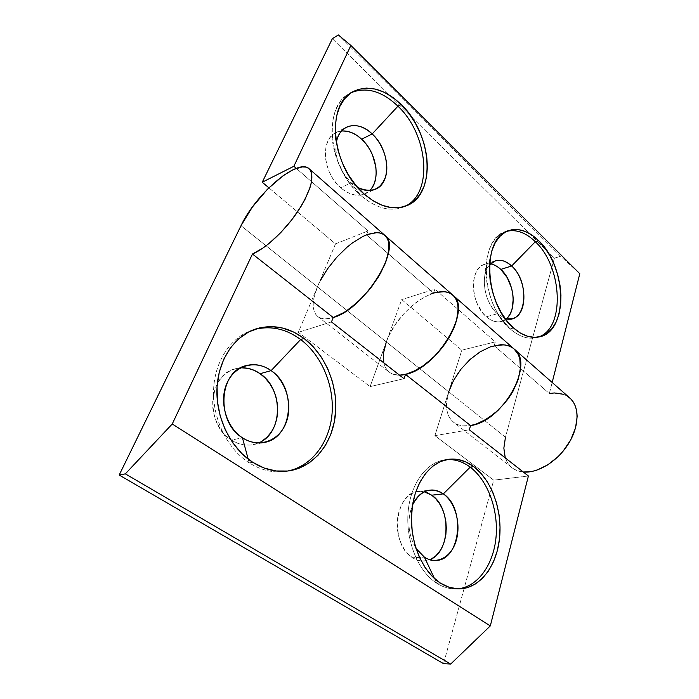<?xml version="1.0" encoding="UTF-8"?>
<svg xmlns="http://www.w3.org/2000/svg" width="699" height="699" viewBox="0 0 699 699"><rect width="100%" height="100%" fill="white"/><g stroke="black" fill="none" stroke-linecap="round" stroke-linejoin="round"><path stroke-width="0.52" stroke-dasharray="3.5 2.62" d="M507.081 231.238L505.394 231.745C478.186 238.228 480.659 304.808 510.148 328.871L513.564 327.997L510.148 328.871L504.093 322.527C491.292 307.245 483.839 281.793 486.39 261.95C488.924 244.781 495.827 234.549 507.081 231.238M489.405 265.035C486.81 268.215 485.185 272.435 484.529 277.713C483.551 289.797 486.731 300.657 494.053 310.295L510.148 328.871L497.339 313.746C484.416 302.929 479.986 275.292 489.405 265.035M490.471 263.873L484.625 264.283C469.221 267.848 470.139 303.619 486.329 316.761L497.339 313.746L486.329 316.761L482.756 312.995L476.98 303.217L475.014 297.599L473.782 291.78L473.686 280.517L474.813 275.528L476.666 271.238L479.164 267.804L482.205 265.367L485.665 264.004L489.405 263.741L493.276 264.589M351.536 92.53L349.884 93.36C322.178 105.968 328.268 168.459 360.736 195.423L364.065 193.964L360.736 195.423C354.568 189.892 349.168 183.208 344.52 175.379L337.442 160.552C326.101 131.298 333.074 100.411 351.536 92.53M336.298 142.675C335.214 149.446 336.044 156.611 338.797 164.151L342.58 172.076L360.736 195.423L351.309 182.858C339.697 171.281 334.699 157.887 336.298 142.675M341.531 131.019L335.765 132.731C320.098 139.555 322.886 173.055 340.64 187.716L351.309 182.858L340.64 187.716L336.202 183.112L332.322 177.695L329.185 171.683L326.914 165.314L325.603 158.856L325.297 152.574L326.022 146.729L327.726 141.548L330.347 137.24L333.755 133.972L337.809 131.849L342.353 130.949M569.834 398.002C564.469 393.502 557.645 392.008 549.353 393.52L494.202 345.664L495.32 341.872L461.803 350.173L401.698 299.591L370.086 386.617L298.324 332.322L317.442 286.852L386.32 341.933C396.674 310.74 438.011 280.71 452.882 295.161C448.164 291.256 441.716 290.539 433.537 293.03L366.494 234.855C374.533 231.745 380.675 231.919 384.913 235.388C371.685 222.361 329.814 255.266 317.442 286.852L335.503 243.881L268.862 187.813L335.503 243.881L317.442 286.852L313.877 298.123L313.204 303.165L313.318 307.674L314.235 311.536L315.931 314.664L318.403 316.97L321.61 318.394L325.481 318.875L333.231 317.547C326.512 319.6 321.357 319.251 317.757 316.507C311.771 310.968 311.667 301.086 317.442 286.852L386.32 341.933L401.698 299.591L461.803 350.173L448.697 391.816L446.547 402.877L446.6 407.963L447.421 412.602L449.011 416.691L451.353 420.134L454.394 422.851L458.09 424.765L462.38 425.822L470.567 425.569C463.603 426.705 457.959 425.612 453.616 422.283C446.242 415.765 444.599 405.603 448.697 391.816L505.456 437.207C502.013 450.75 504.215 460.938 512.052 467.78C515.163 470.191 518.92 471.607 523.315 472.017L516.736 470.471L512.874 468.391L509.641 465.534L507.081 461.995L505.263 457.897M549.353 393.52L552.166 382.467L549.353 393.52L494.202 345.664C502.459 343.707 509.134 344.852 514.211 349.089C498.064 333.545 457.338 361.095 448.697 391.816L505.456 437.207L554.377 258.184L332.366 38.681L554.377 258.184L560.615 256.262L338.351 34.95L560.615 256.262L579.803 273.72L560.615 256.262L554.377 258.184L505.456 437.207M494.202 345.664L495.32 341.872L434.865 289.168L495.32 341.872L461.803 350.173L434.892 435.652L493.712 480.161L528.4 475.993L493.712 480.161L443.559 663.674L493.712 480.161L434.892 435.652L448.697 391.816L386.32 341.933C381.453 355.957 382.405 366.014 389.177 372.104C391.894 374.218 395.354 375.241 399.566 375.188L393.38 374.332L389.893 372.637L387.097 370.094L385.044 366.783L383.768 362.833M507.963 317.215L505.062 319.827L501.699 321.426L498.003 321.924L494.106 321.304L490.156 319.557L486.329 316.761C491.432 321.129 496.439 322.72 501.349 321.523L506.495 318.718M371.746 188.162L368.574 191.578L364.712 193.938L360.3 195.135L355.494 195.1L350.487 193.824L345.472 191.334L340.64 187.716C349.142 194.838 357.198 196.891 364.808 193.894L369.719 190.547M433.537 293.03L434.865 289.168L401.698 299.591L434.865 289.168L433.537 293.03L366.494 234.855L368.067 230.95L296.262 168.363L368.067 230.95L366.494 234.855M563.516 394.297L567.439 396.211M335.503 243.881L368.067 230.95L335.503 243.881M382.982 234.051L385.656 236.122M511.93 347.412L515.119 349.954M453.721 295.965L450.75 293.632M357.556 187.367L351.309 182.858L357.556 187.367M404.826 206.397C391.335 212.391 376.639 208.73 360.736 195.423C375.844 208.145 389.99 212.05 403.183 207.131L404.835 206.397M504.966 318.316L497.339 313.746L504.966 318.316M537.959 337.136C529.082 339.924 519.811 337.163 510.148 328.871C519.112 336.612 527.824 339.531 536.282 337.626L537.968 337.136M253.938 329.605L252.243 330.138C230.827 337.189 214.532 361.269 213.579 390.182C212.592 419.068 227.481 449.046 249.211 462.887L252.68 462.275L249.211 462.887C261.312 470.418 273.597 473.232 286.074 471.327L287.822 471.021C274.821 473.494 261.942 470.785 249.211 462.887L248.189 459.112L249.211 462.887C227.184 448.872 212.234 418.255 213.623 389.055C214.969 359.828 232.024 335.913 253.929 329.613M262.265 440.973L256.542 443.725L250.356 445.053L243.925 444.887L237.52 443.218L231.386 440.082L242.439 437.784L231.386 440.082C238.42 444.512 245.637 446.041 253.038 444.669L258.499 442.965M436.683 583.184C442.904 587.125 449.274 589.039 455.774 588.934L457.627 588.838C450.514 589.397 443.533 587.51 436.683 583.184L434.507 578.58L436.683 583.184C417.923 571.345 405.42 540.152 408.164 511.353C410.794 482.502 427.613 461.06 446.495 459.636L444.704 459.846C426.198 462.38 410.217 484.224 408.05 512.725C405.787 541.175 418.238 571.537 436.683 583.184L440.387 583.088L436.683 583.184M431.528 558.885L426.932 560.615L422.117 561.017L417.259 560.048L412.567 557.741L424.398 557.129L412.567 557.741C416.246 560.1 420.038 561.192 423.944 561.026L429.815 559.698M320.247 280.849L317.442 286.852L240.998 225.716L317.442 286.852L298.324 332.322L370.086 386.617L404.031 378.683L370.086 386.617L386.32 341.933L388.766 336.053L395.503 324.301L404.223 313.292L414.262 303.864L419.54 299.976L430.121 294.253M448.697 391.816L386.32 341.933M240.552 367.884L234.943 368.889C208.005 374.786 204.912 424.677 231.386 440.082L225.777 435.582L220.928 429.902L217.057 423.262L214.322 415.931L212.837 408.216L212.671 400.44L213.815 392.925L216.218 385.979L219.757 379.88L224.292 374.856L229.622 371.099L235.528 368.731L241.767 367.823M424.284 491.799L418.36 491.476C394.638 492.14 389.422 544.504 412.567 557.741L408.225 554.176L404.406 549.475L401.278 543.831L398.98 537.461L397.591 530.646L397.181 523.656L397.757 516.779L399.295 510.296L401.715 504.477L404.913 499.523L408.758 495.643L413.083 492.961L417.722 491.563L422.493 491.493L427.211 492.725M434.892 435.652L469.326 429.78L434.892 435.652M514.158 349.037L513.066 348.172M331.475 321.916L298.324 332.322L331.475 321.916M415.975 548.409C407.954 534.386 406.809 519.899 412.541 504.966C406.809 519.899 407.954 534.386 415.975 548.409M505.394 231.745L508.566 230.644M484.529 277.713L486.39 261.95M494.053 310.295L504.093 322.527M484.625 264.283L495.469 260.788M349.884 93.36L352.969 91.665M338.797 164.151L337.442 160.552M342.58 172.076L344.52 175.379M335.765 132.731L346.267 127.297M512.052 467.78L453.616 422.283M317.757 316.507L389.177 372.104M364.808 193.894L375.503 189.211M403.183 207.131L406.521 205.768M501.349 321.523L512.35 318.604M536.282 337.626L539.689 336.796M286.074 471.327L289.447 470.794M253.038 444.669L264.187 442.467M455.774 588.934L459.365 588.855M423.944 561.026L435.792 560.449M418.36 491.476L429.99 490.113M444.704 459.846L448.234 459.33M234.943 368.889L245.83 365.699M252.243 330.138L255.616 329.019"/><path stroke-width="1.05" d="M493.276 264.589L497.129 266.502L500.825 269.395L511.651 265.996L535.32 241.723L538.632 240.639C566.872 266.599 568.532 331.212 539.689 336.796C531.249 338.7 522.537 335.773 513.564 327.997L520.58 333.178L527.736 336.333L534.735 337.381L541.306 336.333L547.212 333.266L552.245 328.347L556.229 321.802L559.06 313.886L560.642 304.904L560.947 295.196L559.978 285.096L557.767 274.943L554.403 265.096L549.982 255.886L544.67 247.638L538.632 240.639L532.061 235.161L525.202 231.43L518.291 229.613L511.589 229.822L505.351 232.103L499.846 236.411L495.303 242.614L491.939 250.495L489.894 259.766L489.3 270.05L490.191 280.919L492.533 291.911L496.229 302.545L501.113 312.374L506.985 320.972L513.564 327.997C484.075 303.829 481.532 237.057 508.715 230.591C518.649 227.629 528.627 230.976 538.632 240.639L535.32 241.723C525.98 232.697 516.57 229.202 507.081 231.238C516.561 229.202 525.98 232.697 535.32 241.723L511.651 265.996C503.263 258.682 495.844 258.368 489.405 265.035L495.469 260.788C500.825 259.259 506.225 260.998 511.651 265.996L500.825 269.395C497.505 266.31 494.053 264.467 490.471 263.873M342.353 130.949L347.193 131.281L352.147 132.819L357.023 135.492L361.654 139.188L372.191 133.946L397.949 106.187L401.191 104.518C432.629 134.025 436.613 194.855 406.521 205.768C393.336 210.687 379.181 206.755 364.065 193.964L372.995 200.727L382.196 205.314L391.283 207.603L399.907 207.559L407.744 205.235L414.516 200.788L420.02 194.427L424.066 186.415L426.556 177.065L427.43 166.729L426.661 155.763L424.302 144.536L420.422 133.43L415.162 122.823L408.688 113.072L401.191 104.518L392.943 97.493L384.197 92.268L375.284 89.07L366.512 88.083L358.246 89.393L350.802 93.011L344.52 98.847L339.67 106.72L336.507 116.331L335.179 127.305L335.773 139.18L338.281 151.438L342.589 163.557L348.513 174.995L355.782 185.279L364.065 193.964C331.562 166.869 325.411 104.168 353.117 91.578C368.583 84.509 384.607 88.825 401.191 104.518L397.949 106.187C382.143 91.211 366.669 86.659 351.536 92.53C366.669 86.659 382.143 91.211 397.949 106.187L372.191 133.946C358.299 120.053 339.05 124.02 336.298 142.675C337.687 135.265 341.007 130.136 346.267 127.297C354.559 123.636 363.2 125.855 372.191 133.946L361.654 139.188C355.101 133.203 348.399 130.477 341.531 131.019M567.439 396.211L570.795 398.911L573.512 402.371L575.522 406.512L576.754 411.257L577.173 416.499L575.513 428.033L570.62 440.055L562.922 451.414L558.23 456.499L547.754 464.87L536.657 470.226L531.214 471.615L523.315 472.017C537.872 473.424 557.619 461.279 568.514 443.682C579.488 426.119 579.681 406.486 569.834 398.002L514.263 349.133M514.211 349.089C535.146 363.69 502.721 421.855 470.567 425.569C502.721 421.855 535.146 363.69 514.211 349.089L452.926 295.196M384.913 235.388C402.851 246.799 364.109 309.543 333.231 317.547C364.109 309.543 402.851 246.799 384.913 235.388L309.194 168.809M453.721 295.965L455.984 299.137L457.487 303.078L458.168 307.726L456.989 318.727L452.463 331.169L444.957 343.882L435.171 355.634L424.057 365.289L412.69 371.929L407.255 373.939L399.566 375.188C413.476 375.066 434.044 360.562 446.6 341.488C459.226 322.431 461.523 302.553 452.882 295.161C472.524 308.364 437.181 368.749 405.507 374.393L470.567 425.569L469.326 429.78L528.4 475.993L490.305 625.911L450.689 664.05L443.559 663.674L119.197 475.032L443.559 663.674L450.689 664.05L125.339 473.861L450.689 664.05L490.305 625.911L172.251 423.987L490.305 625.911L528.4 475.993L469.326 429.78L470.567 425.569L475.949 424.206L487.159 418.815L498.107 410.304L507.719 399.444L511.72 393.45L517.662 381.086L520.432 369.186L519.838 358.858L518.317 354.568L514.158 349.037M332.366 38.681L262.239 182.229L268.862 187.813L262.239 182.229L332.366 38.681L338.351 34.95L332.366 38.681M506.495 318.718C517.557 309.727 514.149 281.12 500.825 269.395L507.221 277.617L511.563 288.04L512.76 293.615L513.241 299.163L511.991 309.386L510.296 313.685L507.963 317.215M369.719 190.547C381.077 180.132 376.674 152.618 361.654 139.188L365.865 143.758L369.5 149.027L372.445 154.802L375.87 167.035L376.219 173.055L375.634 178.717L374.131 183.811L371.746 188.162M579.803 273.72L350.889 45.444L338.351 34.95L350.889 45.444L579.803 273.72L552.166 382.467L579.803 273.72M296.262 168.363L293.868 166.275L350.889 45.444L293.868 166.275L262.239 182.229L293.868 166.275L296.262 168.363M549.353 393.52L554.377 392.952L563.516 394.297M505.263 457.897L503.848 448.12L505.456 437.207M366.494 234.855L375.713 232.662L379.636 232.898L382.982 234.051M385.656 236.122L387.596 239.067L388.74 242.841L388.487 252.592L384.808 264.554L377.976 277.652L368.591 290.618L357.556 302.186L345.97 311.238L340.317 314.55L333.231 317.547L331.475 321.916L404.031 378.683L405.507 374.393L470.567 425.569L477.793 423.542L483.402 420.99L494.551 413.441L504.722 403.262L512.917 391.414L518.352 379.041L520.572 367.333L520.406 362.065L519.418 357.355L517.644 353.292L515.119 349.954M494.202 345.664L503.874 344.834L508.156 345.699L511.93 347.412M386.32 341.933L383.524 353.117L383.768 362.833M450.75 293.632L447.159 292.165L443.026 291.579L433.537 293.03M372.191 133.946C389.701 149.586 391.921 182.937 375.503 189.211C370.068 191.491 364.083 190.871 357.556 187.367C371.597 193.579 381.034 189.744 385.865 175.86C389.291 162.841 383.297 144.431 372.191 133.946M404.835 206.397C433.345 193.876 428.609 134.924 397.949 106.187C428.609 134.924 433.345 193.876 404.826 206.397M511.651 265.996C527.483 279.862 528.234 315.363 512.35 318.604L504.966 318.316C526.059 326.075 530.987 282.711 511.651 265.996M535.32 241.723C562.791 266.957 565.36 329.378 537.959 337.136C565.36 329.369 562.791 266.948 535.32 241.723M287.822 471.021C312.095 466.111 329.683 442.048 332.034 413.878C334.384 385.673 321.793 355.52 300.657 339.513L304.074 338.473C325.516 354.751 338.15 385.568 335.45 414.149C332.759 442.694 314.41 466.722 289.587 470.768C277.11 472.673 264.807 469.842 252.68 462.275L264.152 468.05L276.018 470.977L287.787 471.021L298.989 468.26L309.22 462.887L318.124 455.18L325.411 445.49L330.872 434.193L334.367 421.724L335.8 408.531L335.162 395.04L332.488 381.724L327.875 368.993L321.461 357.285L313.44 346.992L304.074 338.473L293.65 332.06L282.51 328.032L271.046 326.582L259.661 327.866L248.8 331.894L238.927 338.604L230.452 347.796L223.776 359.164L219.241 372.27L217.074 386.564L217.415 401.453L220.264 416.263L225.506 430.331L232.907 443.035L242.107 453.834L252.68 462.275C230.906 448.374 215.982 418.255 216.943 389.256C217.878 360.23 234.182 336.062 255.616 329.019C272.54 323.987 288.696 327.132 304.074 338.473L300.657 339.513C321.793 355.52 334.384 385.673 332.034 413.878C329.683 442.048 312.095 466.111 287.822 471.021M242.439 437.784C258.682 448.522 278.857 441.148 285.874 423.297C293.126 405.586 286.363 381.444 271.116 370.627L300.657 339.513L271.116 370.627C297.224 387.543 293.091 438.011 264.187 442.467C256.769 443.848 249.517 442.292 242.439 437.784C215.808 422.135 218.796 371.58 245.83 365.699C254.611 363.358 263.034 365 271.116 370.627L260.124 373.694L271.116 370.627C256 359.548 235.196 364.738 227.061 382.947C218.7 400.999 226.083 427.325 242.439 437.784L248.189 459.112L242.439 437.784M258.499 442.965C283.165 433.424 283.733 389.002 260.124 373.694L265.375 378.211L269.875 383.751L273.466 390.112L276.018 397.058L277.451 404.354L277.713 411.728L276.787 418.928L274.69 425.691L271.5 431.772L267.315 436.927L262.265 440.973M457.627 588.838C477.758 587.125 493.634 564.451 496.045 537.077C498.518 509.685 487.797 480.44 470.2 467.15L473.782 466.661C491.668 480.213 502.441 510.279 499.567 538.099C496.779 565.902 480.073 588.392 459.479 588.855C452.978 588.969 446.617 587.046 440.387 583.088L449.038 587.256L457.889 588.846L466.591 587.859L474.787 584.39L482.188 578.65L488.531 570.908L493.616 561.489L497.295 550.777L499.453 539.174L500.047 527.081L499.077 514.91L496.596 503.079L492.673 491.982L487.448 481.987L481.087 473.45L473.782 466.661L465.787 461.908L457.364 459.392L448.819 459.252L440.449 461.567L432.602 466.303L425.595 473.337L419.723 482.45L415.276 493.319L412.454 505.517L411.423 518.544L412.244 531.834L414.891 544.827L419.26 556.928L425.158 567.632L432.305 576.465L440.387 583.088C421.934 571.398 409.448 540.921 411.676 512.367C413.817 483.769 429.78 461.856 448.286 459.322C457.198 458.168 465.7 460.615 473.782 466.661L470.2 467.15C487.797 480.44 498.518 509.685 496.045 537.077C493.634 564.451 477.758 587.134 457.627 588.838M424.398 557.129C436.858 565.377 451.676 557.016 456.307 540.231C461.122 523.551 455.171 502.258 443.349 493.887L470.2 467.15L443.349 493.887C465.849 508.103 460.624 560.476 435.792 560.449C431.886 560.624 428.085 559.515 424.398 557.129L415.975 548.409L424.398 557.129L434.507 578.58L424.398 557.129M429.815 559.698C450.602 552.254 451.467 507.71 431.711 495.198L443.349 493.887L431.711 495.198L435.827 498.815L439.409 503.429L442.336 508.872L444.512 514.945L445.848 521.428L446.303 528.095L445.857 534.7L444.52 541.017L442.336 546.793L439.365 551.826L435.722 555.915L431.528 558.885M430.121 294.253L435.206 292.549L444.459 291.675L448.426 292.558L451.816 294.314L454.56 296.935L456.569 300.369L457.801 304.554L458.203 309.412L456.464 320.727L454.333 326.931L447.753 339.688L438.631 351.903L433.389 357.416L422.152 366.626L416.438 370.094L405.507 374.393L404.031 378.683L331.475 321.916L333.231 317.547L252.461 254.017L172.251 423.987L125.339 473.861L119.197 475.032L240.998 225.716L119.197 475.032L125.339 473.861L172.251 423.987L252.461 254.017L263.104 247.953L268.888 243.584L280.701 232.662L291.867 219.713L301.286 206.004L305.044 199.285L310.242 186.939L311.579 181.6L311.632 173.142L310.382 170.189L308.338 168.162L305.559 167.078L302.117 166.947L293.597 169.464L283.541 175.362L267.368 189.315L252.348 207.096L240.998 225.716C255.79 193.824 298.071 157.616 309.159 168.782C314.996 175.667 311.387 189.63 298.342 210.661C285.611 229.997 266.118 248.294 252.461 254.017L333.231 317.547L344.065 312.444L349.823 308.565L361.357 298.56L371.947 286.389L380.571 273.239L386.407 260.386L388.95 249.045L388.932 244.274L388.067 240.229L386.39 237.005L383.952 234.646L380.824 233.186L377.084 232.636L368.128 234.252L363.122 236.341L352.541 242.833L347.176 247.088L336.831 257.18L327.621 268.722L320.247 280.849M241.767 367.823L248.101 368.382L254.296 370.374L260.124 373.694C253.99 369.413 247.472 367.473 240.552 367.884M427.211 492.725L431.711 495.198L424.284 491.799M513.066 348.172L509.475 346.18L505.351 345.026L500.79 344.738L490.759 346.678L480.239 351.746L470.034 359.478L460.938 369.247L453.634 380.308L448.697 391.816M412.541 504.966C416.735 496.133 422.546 491.179 429.99 490.113C434.638 489.615 439.094 490.873 443.349 493.887C430.89 486.417 420.623 490.113 412.541 504.966M446.495 459.636C454.804 459.051 462.703 461.55 470.2 467.15C462.712 461.55 454.804 459.051 446.504 459.636M253.929 329.613C270.321 325.35 285.9 328.644 300.657 339.513C285.9 328.652 270.33 325.35 253.938 329.605M384.948 235.423L452.882 295.161"/></g></svg>
